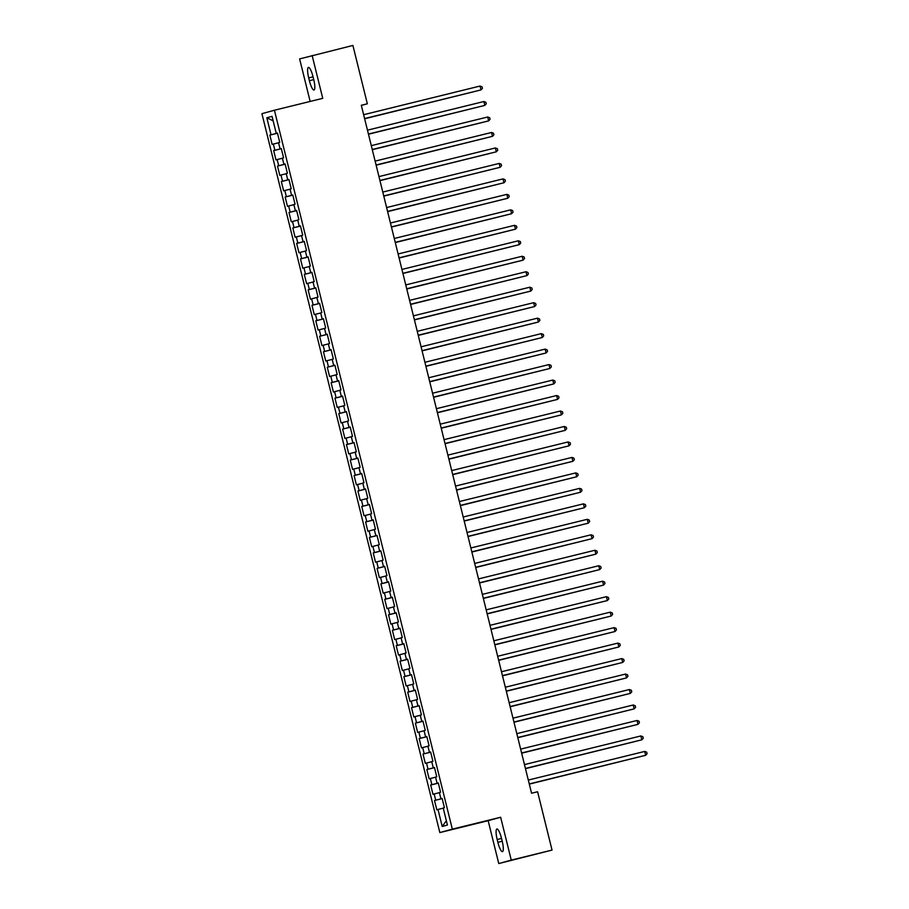 <?xml version="1.0" encoding="UTF-8"?>
<svg xmlns="http://www.w3.org/2000/svg" width="909" height="909" viewBox="0 0 909 909"><rect width="100%" height="100%" fill="white"/><g stroke="black" fill="none" stroke-linecap="round" stroke-linejoin="round"><path stroke-width="1.36" d="M498.757 863.55L511.256 860.119L500.654 817.248L488.156 820.691L498.757 863.55L552.036 850.085L537.594 791.75L531.56 793.227L361.305 105.274L367.338 103.785L352.908 45.45L299.629 58.915L310.151 101.444M488.156 820.691L439.831 832.576L261.917 113.67L274.416 110.239L452.33 829.144L439.831 832.576M273.143 120.84L266.826 117.772L271.041 134.793L269.848 135.123L272.143 144.406L273.336 144.076L274.87 150.269L273.677 150.599L275.972 159.882L277.165 159.552L278.699 165.745L277.506 166.074L279.802 175.357L280.995 175.028L282.529 181.221L281.335 181.55L283.631 190.833L284.824 190.504L286.358 196.696L285.165 197.026L287.46 206.309L288.653 205.979L290.187 212.161L288.994 212.49L291.289 221.785L292.493 221.455L294.016 227.636L292.823 227.966L295.118 237.249L296.323 236.919L297.845 243.112L296.652 243.442L298.947 252.725L300.152 252.395L301.674 258.588L300.481 258.917L302.777 268.2L303.981 267.871L305.504 274.063L304.31 274.393L306.606 283.676L307.81 283.347L309.333 289.539L308.14 289.869L310.435 299.152L311.639 298.822L313.162 305.004L311.969 305.333L314.264 314.616L315.468 314.287L316.991 320.479L315.798 320.809L318.093 330.092L319.298 329.762L320.82 335.955L319.627 336.285L321.922 345.568L323.127 345.238L324.649 351.431L323.456 351.76L325.752 361.043L326.956 360.714L328.479 366.906L327.285 367.236L329.581 376.519L330.785 376.19L332.308 382.371L331.115 382.7L333.41 391.995L334.614 391.665L336.137 397.847L334.944 398.176L337.239 407.459L338.443 407.13L339.977 413.322L338.773 413.652L341.068 422.935L342.273 422.605L343.807 428.798L342.602 429.128L344.897 438.411L346.102 438.081L347.636 444.274L346.431 444.603L348.726 453.886L349.931 453.557L351.465 459.749L350.26 460.079L352.556 469.362L353.76 469.033L355.294 475.214L354.09 475.543L356.385 484.838L357.589 484.497L359.123 490.69L357.919 491.019L360.214 500.302L361.418 499.973L362.952 506.165L361.748 506.495L364.043 515.778L365.248 515.448L366.781 521.641L365.577 521.971L367.872 531.254L369.077 530.924L370.611 537.117L369.406 537.446L371.701 546.729L372.906 546.4L374.44 552.581L373.235 552.922L375.531 562.205L376.735 561.876L378.269 568.057L377.065 568.386L379.36 577.669L380.564 577.34L382.098 583.533L380.894 583.862L383.189 593.145L384.393 592.816L385.927 599.008L384.723 599.338L387.018 608.621L388.223 608.291L389.756 614.484L388.552 614.814L390.847 624.097L392.052 623.767L393.586 629.96L392.381 630.289L394.676 639.572L395.881 639.243L397.415 645.424L396.21 645.754L398.506 655.048L399.71 654.719L401.244 660.9L400.04 661.229L402.335 670.512L403.539 670.183L405.073 676.376L403.869 676.705L406.164 685.988L407.368 685.659L408.902 691.851L407.698 692.181L409.993 701.464L411.198 701.134L412.731 707.327L411.527 707.656L413.822 716.94L415.027 716.61L416.561 722.803L415.356 723.132L417.651 732.415L418.856 732.086L420.39 738.267L419.185 738.597L421.481 747.88L422.685 747.55L424.219 753.743L423.015 754.072L425.31 763.355L426.514 763.026L428.048 769.219L426.844 769.548L429.15 778.831L430.343 778.502L431.877 784.694L430.673 785.024L432.979 794.307L434.172 793.977L435.706 800.17L434.502 800.499L436.809 809.783L443.24 808.135M266.826 117.772L272.03 116.352L276.245 133.373L277.461 133.078L276.245 133.373M277.45 133.044L279.745 142.327L278.54 142.656L280.074 148.837L281.29 148.553M295.391 210.74L296.607 210.445L295.391 210.74L293.857 204.548L295.061 204.218L292.766 194.935L291.562 195.265L290.028 189.072L291.232 188.742L288.937 179.459L287.733 179.789L286.199 173.596L287.403 173.267L285.108 163.984L283.903 164.313L282.369 158.121L283.574 157.791L281.279 148.508L280.074 148.837M296.595 210.411L298.891 219.694L297.697 220.023L299.22 226.205L300.436 225.921M306.878 257.156L308.094 256.872L306.878 257.156L305.356 250.964L306.549 250.634L304.254 241.351L303.049 241.68L301.527 235.499L302.72 235.17L300.424 225.875L299.22 226.205M308.083 256.827L310.378 266.11L309.185 266.439L310.708 272.632L311.923 272.348M318.366 303.583L319.582 303.288L318.366 303.583L316.843 297.391L318.036 297.061L315.741 287.778L314.537 288.108L313.014 281.915L314.207 281.585L311.912 272.302L310.708 272.632M319.57 303.254L321.866 312.537L320.672 312.866L322.195 319.048L323.411 318.764M337.512 380.951L338.727 380.655L337.512 380.951L335.989 374.758L337.182 374.428L334.887 365.145L333.683 365.475L332.16 359.282L333.353 358.953L331.058 349.67L329.853 349.999L328.331 343.807L329.524 343.477L327.229 334.194L326.024 334.523L324.502 328.331L325.695 328.001L323.399 318.718L322.195 319.048M338.716 380.621L341.011 389.904L339.818 390.234L341.341 396.415L342.557 396.131M349.011 427.366L350.215 427.082L349.011 427.366L347.477 421.174L348.67 420.844L346.374 411.561L345.181 411.891L343.647 405.709L344.841 405.38L342.545 396.085L341.341 396.415M350.204 427.037L352.499 436.32L351.306 436.65L352.84 442.842L354.044 442.558M391.131 597.577L392.336 597.293L391.131 597.577L389.597 591.384L390.79 591.055L388.495 581.771L387.302 582.101L385.768 575.92L386.961 575.59L384.666 566.296L383.473 566.625L381.939 560.444L383.132 560.114L380.837 550.831L379.644 551.161L378.11 544.968L379.303 544.639L377.008 535.356L375.815 535.685L374.281 529.492L375.474 529.163L373.179 519.88L371.986 520.209L370.452 514.017L371.645 513.687L369.349 504.404L368.156 504.734L366.622 498.541L367.815 498.212L365.52 488.928L364.327 489.258L362.793 483.077L363.986 482.747L361.691 473.464L360.498 473.794L358.964 467.601L360.157 467.271L357.862 457.988L356.669 458.318L355.135 452.125L356.328 451.796L354.033 442.513L352.84 442.842M392.324 597.247L394.62 606.53L393.427 606.86L394.961 613.052L396.165 612.768M402.619 644.004L403.823 643.708L402.619 644.004L401.085 637.811L402.289 637.482L399.983 628.199L398.79 628.528L397.256 622.335L398.46 622.006L396.154 612.723L394.961 613.052M403.812 643.674L406.118 652.957L404.914 653.287L406.448 659.468L407.652 659.184M421.765 721.371L422.969 721.076L421.765 721.371L420.231 715.178L421.435 714.849L419.129 705.566L417.935 705.895L416.402 699.703L417.606 699.373L415.299 690.09L414.106 690.42L412.572 684.227L413.777 683.898L411.47 674.614L410.277 674.944L408.743 668.751L409.948 668.422L407.641 659.139L406.448 659.468M422.958 721.042L425.264 730.325L424.06 730.654L425.594 736.835L426.798 736.551M433.252 767.787L434.457 767.503L433.252 767.787L431.718 761.594L432.923 761.265L430.616 751.982L429.423 752.311L427.889 746.13L429.093 745.8L426.787 736.506L425.594 736.835M434.445 767.457L436.752 776.74L435.547 777.07L437.081 783.263L438.286 782.979M446.364 820.77L442.217 826.474L447.421 825.042L443.206 808.021L444.41 807.692L442.104 798.409L440.91 798.738L439.377 792.546L440.581 792.216L438.274 782.933L437.081 783.263M442.217 826.474L438.002 809.453M435.706 800.17L442.149 798.545M434.172 793.977L439.411 792.659M431.877 784.694L438.32 783.069M430.343 778.502L435.581 777.184M440.91 798.738L442.115 798.443M428.048 769.219L434.491 767.605M426.514 763.026L431.752 761.708M424.219 753.743L430.661 752.129M422.685 747.55L427.923 746.244M420.39 738.267L426.832 736.654M418.856 732.086L424.094 730.768M429.423 752.311L430.627 752.027M416.561 722.803L422.992 721.178M415.027 716.61L420.265 715.292M412.731 707.327L419.163 705.702M411.198 701.134L416.436 699.816M408.902 691.851L415.333 690.226M407.368 685.659L412.595 684.341M417.935 705.895L419.14 705.611M405.073 676.376L411.504 674.762M403.539 670.183L408.766 668.876M414.106 690.42L415.311 690.136M401.244 660.9L407.675 659.286M399.71 654.719L404.937 653.401M410.277 674.944L411.482 674.66M397.415 645.424L403.846 643.811M395.881 639.243L401.108 637.925M393.586 629.96L400.017 628.335M392.052 623.767L397.278 622.449M389.756 614.484L396.188 612.859M388.223 608.291L393.449 606.973M398.79 628.528L399.994 628.233M385.927 599.008L392.358 597.395M384.393 592.816L389.62 591.498M382.098 583.533L388.529 581.919M380.564 577.34L385.791 576.033M378.269 568.057L384.7 566.443M376.735 561.876L381.962 560.558M387.302 582.101L388.507 581.817M374.44 552.581L380.871 550.968M372.906 546.4L378.133 545.082M383.473 566.625L384.677 566.341M370.611 537.117L377.042 535.492M369.077 530.924L374.303 529.606M379.644 551.161L380.848 550.865M366.781 521.641L373.213 520.016M365.248 515.448L370.474 514.13M375.815 535.685L377.019 535.401M362.952 506.165L369.384 504.552M361.418 499.973L366.645 498.666M371.986 520.209L373.19 519.925M359.123 490.69L365.554 489.076M357.589 484.497L362.816 483.19M368.156 504.734L369.361 504.45M355.294 475.214L361.725 473.6M353.76 469.033L358.987 467.715M364.327 489.258L365.532 488.974M351.465 459.749L357.896 458.125M349.931 453.557L355.158 452.239M360.498 473.794L361.702 473.498M347.636 444.274L354.067 442.649M346.102 438.081L351.328 436.763M356.669 458.318L357.873 458.022M343.807 428.798L350.238 427.185M342.273 422.605L347.499 421.287M339.977 413.322L346.409 411.709M338.443 407.13L343.67 405.823M336.137 397.847L342.579 396.233M334.614 391.665L339.841 390.347M345.181 411.891L346.386 411.607M332.308 382.371L338.75 380.757M330.785 376.19L336.012 374.872M328.479 366.906L334.921 365.282M326.956 360.714L332.183 359.396M324.649 351.431L331.092 349.806M323.127 345.238L328.354 343.92M333.683 365.475L334.898 365.191M320.82 335.955L327.263 334.342M319.298 329.762L324.524 328.456M329.853 349.999L331.069 349.715M316.991 320.479L323.434 318.866M315.468 314.287L320.695 312.98M326.024 334.523L327.24 334.239M313.162 305.004L319.604 303.39M311.639 298.822L316.866 297.504M309.333 289.539L315.775 287.914M307.81 283.347L313.037 282.029M305.504 274.063L311.946 272.439M303.981 267.871L309.208 266.553M314.537 288.108L315.753 287.812M301.674 258.588L308.117 256.974M300.152 252.395L305.379 251.077M297.845 243.112L304.288 241.499M296.323 236.919L301.549 235.613M294.016 227.636L300.459 226.023M292.493 221.455L297.72 220.137M303.049 241.68L304.265 241.396M290.187 212.161L296.629 210.547M288.653 205.979L293.891 204.661M286.358 196.696L292.8 195.071M284.824 190.504L290.062 189.186M282.529 181.221L288.971 179.596M280.995 175.028L286.233 173.71M291.562 195.265L292.778 194.969M278.699 165.745L285.142 164.131M277.165 159.552L282.404 158.246M287.733 179.789L288.948 179.505M274.87 150.269L281.313 148.656M273.336 144.076L278.574 142.77M283.903 164.313L285.119 164.029M271.041 134.793L277.484 133.18M511.256 860.119L552.036 850.085M274.416 110.239L322.74 98.342L312.139 55.483M500.654 817.248L452.33 829.144M361.339 105.433L367.338 103.785M313.026 76.72A10.204 2.238 -103.8 0 0 308.424 67.414A10.204 2.238 -103.8 0 0 308.696 77.913L309.39 80.696A10.204 2.238 -103.8 0 0 313.991 90.014A10.204 2.238 -103.8 0 0 313.719 79.503L313.026 76.72M497.871 842.313A10.204 2.238 -103.8 0 0 502.472 851.619A10.204 2.238 -103.8 0 0 502.2 841.12L501.507 838.337A10.204 2.238 -103.8 0 0 496.905 829.019A10.204 2.238 -103.8 0 0 497.178 839.53L497.871 842.313L502.222 841.234M269.848 135.123L277.495 133.248M273.677 150.599L281.324 148.712M277.506 166.074L285.153 164.188M281.335 181.55L288.982 179.664M285.165 197.026L292.812 195.14M288.994 212.49L296.641 210.615M292.823 227.966L300.47 226.091M296.652 243.442L304.299 241.555M300.481 258.917L308.128 257.031M304.31 274.393L311.957 272.507M308.14 289.869L315.787 287.983M311.969 305.333L319.616 303.458M315.798 320.809L323.445 318.923M319.627 336.285L327.274 334.398M323.456 351.76L331.103 349.874M327.285 367.236L334.944 365.35M331.115 382.7L338.773 380.826M334.944 398.176L342.602 396.301M338.773 413.652L346.431 411.766M342.602 429.128L350.26 427.241M346.431 444.603L354.09 442.717M350.26 460.079L357.919 458.193M354.09 475.543L361.748 473.669M357.919 491.019L365.577 489.133M361.748 506.495L369.406 504.609M365.577 521.971L373.235 520.084M369.406 537.446L377.065 535.56M373.235 552.922L380.894 551.036M377.065 568.386L384.723 566.512M380.894 583.862L388.552 581.976M384.723 599.338L392.381 597.452M388.552 614.814L396.21 612.927M392.381 630.289L400.04 628.403M396.21 645.754L403.869 643.879M400.04 661.229L407.698 659.343M403.869 676.705L411.527 674.819M407.698 692.181L415.356 690.295M411.527 707.656L419.185 705.77M415.356 723.132L423.015 721.246M419.185 738.597L426.844 736.722M423.015 754.072L430.673 752.186M426.844 769.548L434.502 767.662M430.673 785.024L438.331 783.138M434.502 800.499L442.16 798.613M364.6 118.59L480.997 89.923L364.589 118.568M480.043 86.048L482.043 86.798L482.418 88.343L480.997 89.923L480.043 86.048L363.634 114.704M364.645 118.772L474.203 91.616M364.634 118.749L474.441 91.559M368.429 134.066L484.827 105.399L368.418 134.043M483.872 101.524L485.872 102.274L486.247 103.819L484.827 105.399L483.872 101.524L367.463 130.169M487.701 117L489.701 117.75L490.076 119.295L488.656 120.874L372.247 149.519L487.815 121.102L488.656 120.874L487.701 117L371.292 145.645M478.27 107.035L368.463 134.225L478.032 107.092M482.1 122.51L372.292 149.701L481.861 122.567M376.087 165.018L492.485 136.339L376.076 164.995M491.53 132.475L493.53 133.225L493.905 134.771L492.485 136.339L491.53 132.475L375.122 161.12M379.917 180.482L496.314 151.814L379.905 180.459M495.36 147.951L497.359 148.69L497.734 150.246L496.314 151.814L495.36 147.951L378.951 176.596M376.133 165.199L485.69 138.043M376.121 165.177L485.929 137.986M489.758 153.451L379.951 180.641L489.519 153.519M499.189 163.427L501.189 164.165L501.563 165.711L500.143 167.29L383.746 195.935L499.302 167.517L500.143 167.29L499.189 163.427L382.78 192.072M493.587 168.926L383.78 196.117L493.348 168.983M387.575 211.433L503.972 182.766L387.575 211.411M503.018 178.891L505.018 179.641L505.393 181.186L503.972 182.766L503.018 178.891L386.609 207.547M387.62 211.615L497.178 184.459M387.62 211.592L497.416 184.402M506.847 194.367L508.847 195.117L509.222 196.662L507.801 198.242L391.404 226.886L506.961 198.469L507.801 198.242L506.847 194.367L390.438 223.012M510.676 209.843L512.676 210.593L513.051 212.138L511.631 213.706L395.233 242.362L510.79 213.945L511.631 213.706L510.676 209.843L394.267 238.488M399.062 257.849L515.46 229.182L399.062 257.826M514.505 225.318L516.505 226.068L516.88 227.614L515.46 229.182L514.505 225.318L398.097 253.963M518.335 240.794L520.334 241.533L520.709 243.089L519.289 244.657L402.892 273.302L518.448 244.885L519.289 244.657L518.335 240.794L401.926 269.439M522.164 256.258L524.163 257.008L524.538 258.554L523.118 260.133L406.721 288.778L522.277 260.36L523.118 260.133L522.164 256.258L405.755 284.915M410.55 304.276L526.947 275.609L410.55 304.254M525.993 271.734L527.993 272.484L528.368 274.029L526.947 275.609L525.993 271.734L409.584 300.379M529.822 287.21L531.822 287.96L532.197 289.505L530.776 291.085L414.379 319.729L529.936 291.312L530.776 291.085L529.822 287.21L413.413 315.855M418.208 335.228L534.606 306.549L418.208 335.205M533.651 302.686L535.651 303.436L536.026 304.981L534.606 306.549L533.651 302.686L417.242 331.331M422.037 350.692L538.435 322.025L422.037 350.669M537.48 318.161L539.48 318.9L539.855 320.457L538.435 322.025L537.48 318.161L421.072 346.806M541.309 333.637L543.309 334.376L543.684 335.921L542.264 337.5L425.867 366.145L541.423 337.728L542.264 337.5L541.309 333.637L424.901 362.282M429.696 381.644L546.093 352.976L429.696 381.621M545.139 349.101L547.138 349.851L547.513 351.397L546.093 352.976L545.139 349.101L428.73 377.758M548.968 364.577L550.968 365.327L551.354 366.872L549.922 368.452L433.525 397.097L549.081 368.679L549.922 368.452L548.968 364.577L432.559 393.222M552.797 380.053L554.797 380.803L555.183 382.348L553.751 383.916L437.354 412.572L552.911 384.155L553.751 383.916L552.797 380.053L436.388 408.698M441.183 428.059L557.581 399.392L441.183 428.037M556.626 395.529L558.626 396.279L559.012 397.824L557.581 399.392L556.626 395.529L440.229 424.173M560.455 411.004L562.455 411.743L562.841 413.3L561.41 414.868L445.012 443.512L560.569 415.095L561.41 414.868L560.455 411.004L444.058 439.649M564.284 426.469L566.284 427.219L566.671 428.764L565.239 430.343L448.841 458.988L564.398 430.571L565.239 430.343L564.284 426.469L447.887 455.125M452.671 474.487L569.068 445.819L452.671 474.464M568.114 441.944L570.113 442.694L570.5 444.24L569.068 445.819L568.114 441.944L451.716 470.589M571.943 457.42L573.943 458.17L574.329 459.715L572.897 461.295L456.5 489.94L572.056 461.522L572.897 461.295L571.943 457.42L455.545 486.065M460.329 505.438L576.726 476.759L460.329 505.415M575.772 472.896L577.772 473.646L578.158 475.191L576.726 476.759L575.772 472.896L459.375 501.541M464.158 520.902L580.556 492.235L464.158 520.88M579.601 488.372L581.601 489.11L581.987 490.667L580.556 492.235L579.601 488.372L463.204 517.016M583.43 503.847L585.43 504.586L585.816 506.131L584.385 507.711L467.987 536.355L583.544 507.938L584.385 507.711L583.43 503.847L467.033 532.492M501.245 199.878L391.449 227.068L501.007 199.935M395.279 242.567L504.836 215.41M395.279 242.544L505.074 215.353M508.904 230.818L399.108 258.02L508.665 230.886M512.733 246.294L402.937 273.484L512.494 246.35M406.766 288.982L516.323 261.826M406.766 288.96L516.562 261.769M520.391 277.245L410.595 304.435L520.153 277.302M524.22 292.721L414.424 319.911L523.982 292.778M418.254 335.41L527.811 308.253M418.254 335.387L528.049 308.196M531.879 323.661L422.083 350.851L531.64 323.729M535.708 339.137L425.912 366.327L535.469 339.193M429.741 381.825L539.298 354.669M429.741 381.803L539.537 354.612M543.366 370.088L433.57 397.278L543.127 370.145M437.399 412.777L546.957 385.621M437.399 412.754L547.195 385.564M551.024 401.028L441.229 428.23L550.786 401.096M554.854 416.504L445.058 443.694L554.615 416.561M448.887 459.193L558.444 432.036M448.887 459.17L558.683 431.98M562.512 447.455L452.716 474.646L562.273 447.512M566.341 462.931L456.545 490.121L566.102 462.988M460.374 505.62L569.932 478.464M460.374 505.597L570.17 478.407M573.999 493.871L464.204 521.062L573.761 493.939M577.829 509.347L468.033 536.537L577.59 509.404M471.816 551.854L588.214 523.186L471.816 551.831M587.259 519.312L589.259 520.062L589.646 521.607L588.214 523.186L587.259 519.312L470.862 547.968M471.862 552.036L581.419 524.879M471.862 552.013L581.658 524.823M591.089 534.787L593.088 535.537L593.475 537.083L592.054 538.662L475.646 567.307L591.202 538.889L592.054 538.662L591.089 534.787L474.691 563.432M585.487 540.298L475.691 567.489L585.248 540.355M594.918 550.263L596.918 551.013L597.304 552.558L595.884 554.126L479.475 582.783L595.031 554.365L595.884 554.126L594.918 550.263L478.52 578.908M479.52 582.987L589.077 555.831M479.52 582.964L589.316 555.774M483.304 598.27L599.713 569.602L483.304 598.247M598.747 565.739L600.747 566.489L601.133 568.034L599.713 569.602L598.747 565.739L482.349 594.384M593.145 571.25L483.349 598.44L592.907 571.307M602.576 581.215L604.576 581.953L604.962 583.51L603.542 585.078L487.133 613.723L602.69 585.316L603.542 585.078L602.576 581.215L486.179 609.859M596.974 586.714L487.179 613.905L596.736 586.771M606.405 596.679L608.405 597.429L608.791 598.974L607.371 600.554L490.962 629.198L606.519 600.781L607.371 600.554L606.405 596.679L490.008 625.335M491.008 629.403L600.565 602.247M491.008 629.38L600.804 602.19M494.791 644.697L611.2 616.029L494.791 644.674M610.234 612.155L612.234 612.905L612.621 614.45L611.2 616.029L610.234 612.155L493.837 640.8M604.633 617.666L494.837 644.856L604.394 617.722M614.064 627.63L616.063 628.38L616.45 629.926L615.029 631.505L498.621 660.15L614.177 631.732L615.029 631.505L614.064 627.63L497.666 656.275M608.462 633.141L498.666 660.332L608.223 633.198M502.461 675.648L618.859 646.969L502.45 675.626M617.893 643.106L619.893 643.856L620.279 645.401L618.859 646.969L617.893 643.106L501.495 671.751M502.495 675.83L612.052 648.674M502.495 675.807L612.291 648.617M506.29 691.113L622.688 662.445L506.279 691.09M621.722 658.582L623.722 659.32L624.108 660.877L622.688 662.445L621.722 658.582L505.324 687.227M616.12 664.081L506.324 691.272L615.882 664.149M625.551 674.058L627.551 674.796L627.937 676.341L626.517 677.921L510.108 706.566L625.665 678.148L626.517 677.921L625.551 674.058L509.154 702.702M619.949 679.557L510.154 706.747L619.711 679.614M513.949 722.064L630.346 693.397L513.937 722.041M629.38 689.522L631.38 690.272L631.766 691.817L630.346 693.397L629.38 689.522L512.983 718.178M513.994 722.246L623.54 695.09M513.983 722.223L623.779 695.033M633.209 704.998L635.209 705.748L635.596 707.293L634.175 708.872L517.766 737.517L633.323 709.1L634.175 708.872L633.209 704.998L516.812 733.643M517.823 737.722L627.369 710.565M517.812 737.699L627.608 710.508M637.039 720.473L639.038 721.223L639.425 722.769L638.004 724.337L521.596 752.993L637.152 724.575L638.004 724.337L637.039 720.473L520.641 749.118M521.652 753.197L631.198 726.041M521.641 753.175L631.437 725.984M525.436 768.48L641.834 739.812L525.425 768.457M640.868 735.949L642.868 736.699L643.254 738.244L641.834 739.812L640.868 735.949L524.47 764.594M635.266 741.46L525.47 768.65L635.027 741.517M644.697 751.425L646.697 752.163L647.083 753.72L645.663 755.288L529.254 783.933L644.811 755.527L645.663 755.288L644.697 751.425L528.299 780.07M639.095 756.924L529.299 784.115L638.857 756.981M313.048 76.845L308.696 77.913M313.741 79.628L309.39 80.696M501.529 838.45L497.178 839.53"/></g></svg>
